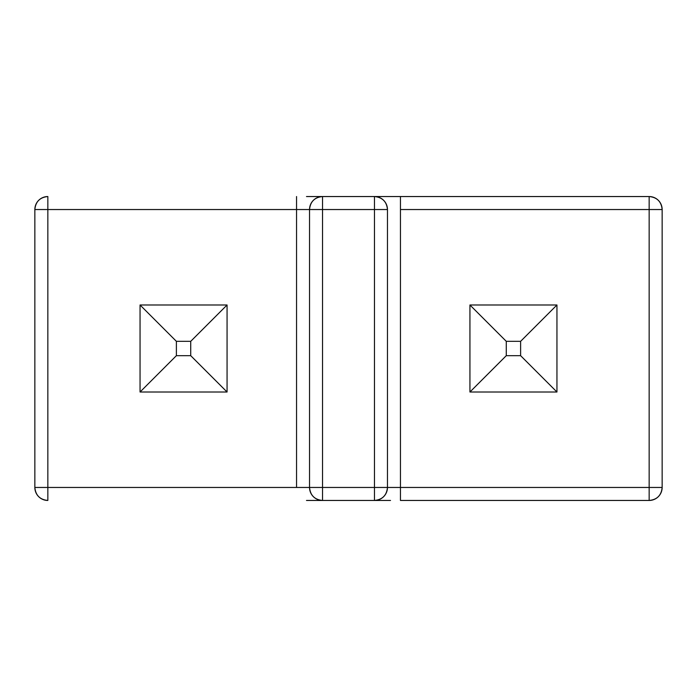 <?xml version="1.0" encoding="UTF-8"?>
<svg xmlns="http://www.w3.org/2000/svg" width="697" height="697" viewBox="0 0 697 697"><rect width="100%" height="100%" fill="white"/><g stroke="black" fill="none" stroke-linecap="round" stroke-linejoin="round"><path stroke-width="1.05" d="M556.947 304.99L556.947 392.01L469.935 392.01L469.935 304.99L556.947 304.99L556.947 392.01L520.615 355.67L520.615 341.33L506.275 341.33L506.275 355.67L520.615 355.67L520.615 341.33L556.947 304.99L520.615 341.33L506.275 341.33L469.935 304.99L556.947 304.99M556.947 392.01L469.935 392.01L506.275 355.67L520.615 355.67L556.947 392.01M506.275 341.33L506.275 355.67L469.935 392.01L469.935 304.99L506.275 341.33M227.065 304.99L227.065 392.01L140.053 392.01L140.053 304.99L227.065 304.99L227.065 392.01L190.725 355.67L190.725 341.33L176.385 341.33L176.385 355.67L190.725 355.67L190.725 341.33L227.065 304.99L190.725 341.33L176.385 341.33L140.053 304.99L227.065 304.99M227.065 392.01L140.053 392.01L176.385 355.67L190.725 355.67L227.065 392.01M176.385 341.33L176.385 355.67L140.053 392.01L140.053 304.99L176.385 341.33M376.45 500.455L320.55 500.455M306.488 500.455L390.512 500.455M649.16 500.455L400.453 500.455L649.16 500.455C657.053 499.688 661.383 495.358 662.15 487.464A12.99 12.99 0 0 1 649.16 500.455L649.16 209.536L400.453 209.536L400.453 487.464L649.16 487.464L649.16 500.455M322.502 196.545L306.488 196.545M320.55 196.545L376.45 196.545M390.512 196.545L649.16 196.545A12.99 12.99 0 0 1 662.15 209.536L662.15 487.464L649.16 487.464L662.15 487.464L662.15 209.536L649.16 209.536L649.16 487.464L400.453 487.464L400.453 500.455L400.453 487.464L387.462 487.464A12.99 12.99 0 0 1 374.472 500.455C382.365 499.688 386.696 495.358 387.462 487.464L374.472 487.464L374.472 209.536L322.528 209.536L322.528 487.464L374.472 487.464L374.472 500.455L374.472 487.464L387.462 487.464L387.462 209.536L387.462 487.464L400.453 487.464L400.453 209.536L662.15 209.536C661.383 201.642 657.053 197.312 649.16 196.545L649.16 209.536L649.16 196.545L400.453 196.545L400.453 209.536L400.453 196.545L374.472 196.545A12.99 12.99 0 0 1 387.462 209.536L374.472 209.536L374.472 487.464L322.528 487.464L322.528 500.455L322.528 487.464L309.538 487.464L309.538 209.536L309.538 487.464C310.304 495.358 314.635 499.688 322.528 500.455A12.99 12.99 0 0 1 309.538 487.464L322.528 487.464L322.528 209.536L387.462 209.536C386.696 201.642 382.365 197.312 374.472 196.545L374.472 209.536L374.472 196.545L322.528 196.545L322.528 209.536L309.538 209.536L322.528 209.536L322.528 196.545C314.635 197.312 310.304 201.642 309.538 209.536A12.99 12.99 0 0 1 322.528 196.545M34.85 487.464L34.85 209.536L34.85 487.464C35.617 495.358 39.947 499.688 47.84 500.455A12.99 12.99 0 0 1 34.85 487.464L296.547 487.464L296.547 209.536L47.84 209.536L47.84 500.455L47.84 487.464L34.85 487.464M309.538 487.464L296.547 487.464L296.547 209.536L309.538 209.536L296.547 209.536L296.547 196.545L296.547 209.536L34.85 209.536L47.84 209.536L47.84 196.545L47.84 487.464L309.538 487.464M47.84 196.545C39.947 197.312 35.617 201.642 34.85 209.536A12.99 12.99 0 0 1 47.84 196.545"/></g></svg>
